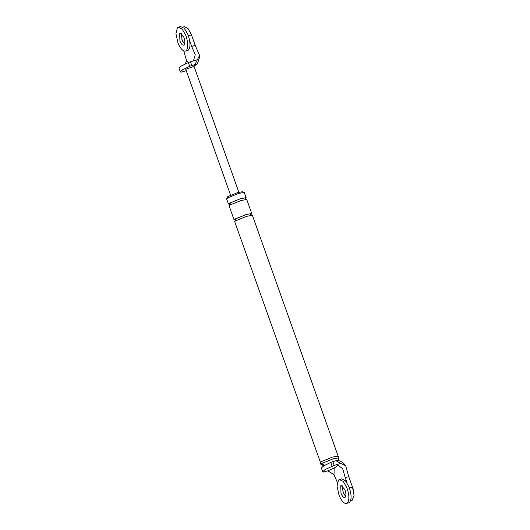 <?xml version="1.0" encoding="UTF-8"?>
<svg xmlns="http://www.w3.org/2000/svg" width="530" height="530" viewBox="0 0 530 530"><rect width="100%" height="100%" fill="white"/><g stroke="black" fill="none" stroke-linecap="round" stroke-linejoin="round"><path stroke-width="0.79" d="M184.261 26.666L187.971 28.461L191.436 34.821L195.192 45.368L199.571 55.418L199.677 56.869L197.352 63.944L194.921 64.594L199.571 55.418M186.269 70.689L181.035 72.199L180.319 71.868L178.988 68.118L181.359 65.972L188.355 62.553L193.477 60.877L195.239 54.63L191.668 46.428L195.192 45.368M193.477 60.877L197.114 59.777M185.791 69.35L193.675 66.442M180.319 71.868L182.691 69.721L189.694 66.303L188.355 62.553M190.469 61.785L191.807 65.534L194.921 64.594M191.807 65.534L189.694 66.303M185.334 63.911L186.547 60.553L183.777 50.953M191.668 46.428L189.733 40.989M188.481 62.5L186.547 60.553M184.592 44.122L181.969 39.935L181.386 33.516L182.135 40.386L184.592 44.122M337.901 460.471L339.008 457.92L338.378 456.065L332.568 457.072L320.822 461.855L320.219 462.531L320.842 464.293L323.803 465.797M344.904 464.704C342.44 461.855 339.909 460.451 337.305 460.504L335.974 460.702L340.83 463.392L345.673 465.704L344.904 464.704M332.078 466.161L330.74 462.412L332.853 461.643L334.191 465.393L325.075 469.58L322.704 471.726L323.419 472.058L327.851 470.852L334.152 468.063L338.226 465.287M330.74 462.412L323.737 465.83L321.372 467.977L322.704 471.726M334.191 465.393L340.83 463.392M332.853 461.643L335.974 460.702M347.176 483.135L345.235 477.696L348.76 476.636L345.673 465.704M337.199 464.485L342.718 468.785L345.235 477.696M348.992 488.243L352.516 487.183L348.76 476.636M352.516 487.183L354.053 495.404L352.046 500.539M327.851 470.852L334.019 474.708L337.59 482.903M334.019 474.708L334.152 468.063M345.666 496.484L343.042 492.297L342.466 485.877L343.215 492.748L345.666 496.484M243.071 192.887L242.654 191.714L237.751 192.562L227.827 196.603L227.324 197.173L227.741 198.346M229.675 204.136L228.437 204.037L226.562 198.763L227.145 198.107L238.593 193.443L244.25 192.463L246.132 197.736L245.542 198.399M235.307 219.957L234.075 219.857L234.657 219.201L246.106 214.537L251.763 213.557L251.18 214.219M235.558 220.877C236.413 219.97 236.208 219.387 234.936 219.122L245.999 214.61L251.319 213.557M320.451 462.445L234.697 221.619L235.28 220.964L246.728 216.3L252.393 215.319L338.147 456.151M228.437 204.037L229.026 203.381L240.468 198.717L246.132 197.736M229.927 205.057C230.782 204.149 230.57 203.566 229.298 203.301L240.362 198.79L245.688 197.736M234.075 219.857L229.066 205.799L229.649 205.143L241.097 200.479L246.755 199.499L251.763 213.557M339.008 457.821L333.198 458.828L321.445 463.617L320.842 464.293M178.272 27.162L180.472 26.5L184.354 28.382L187.998 34.682C190.568 42.287 190.661 47.462 188.263 50.204L186.063 50.873C183.433 51.9 180.737 49.257 177.981 42.956L175.947 33.741L177.391 27.692L178.272 27.162L182.148 29.044L185.798 35.344C188.369 42.956 188.455 48.131 186.063 50.873M183.976 45.01C182.658 45.527 181.313 44.209 179.935 41.055L179.644 33.423L180.081 33.158L183.844 37.246C185.129 41.055 185.169 43.639 183.976 45.01L183.698 45.143M191.933 36.066L189.773 31.091M339.346 479.524L343.228 481.406L346.872 487.706C349.449 495.318 349.535 500.492 347.137 503.235C344.507 504.262 341.817 501.625 339.061 495.318L337.027 486.103L338.471 480.061L341.552 478.862L345.434 480.743L349.078 487.043C351.648 494.649 351.734 499.823 349.343 502.566L348.793 502.831M347.137 503.235L348.786 502.837M345.05 497.372C343.738 497.889 342.393 496.57 341.015 493.417L340.717 485.785L341.154 485.52L344.917 489.614C346.209 493.417 346.249 496 345.05 497.372L344.778 497.504M353.994 493.867L353.013 488.428L351.92 485.507M193.344 66.382L196.259 64.395M187.911 35.881L191.436 34.821M321.445 463.617L324.579 465.353M193.947 66.263L197.326 63.964M184.36 26.633L182.896 27.076M230.603 195.179L185.791 69.344M193.987 66.23L238.858 192.244M351.947 500.572L350.489 501.016M245.052 198.584L245.344 198.359L245.754 199.519M230.437 203.924L229.444 204.017L229.854 205.176M250.69 214.405L250.975 214.18L251.386 215.339M236.069 219.745L235.075 219.837L235.486 220.997"/></g></svg>
